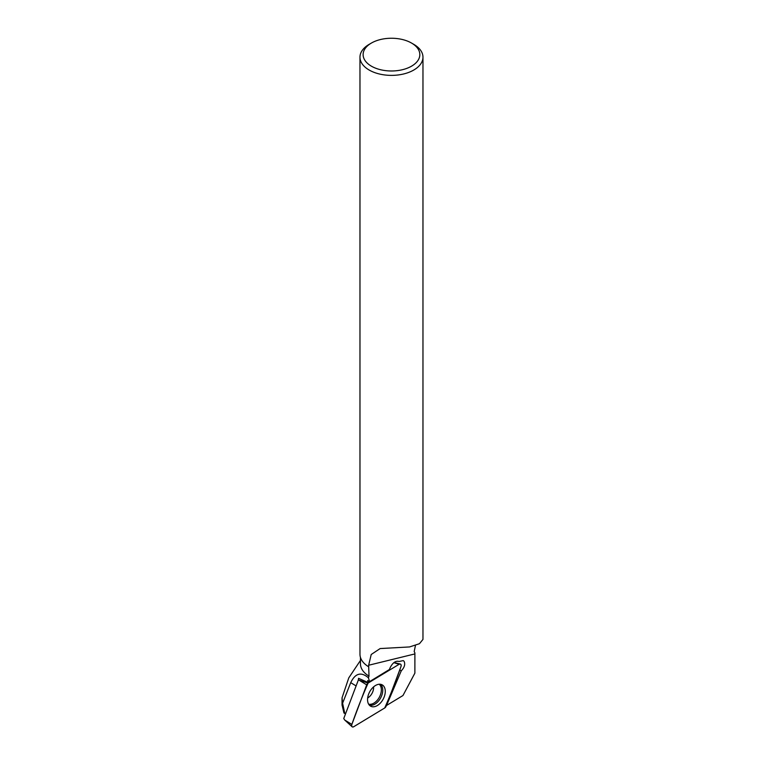 <?xml version="1.0" encoding="UTF-8"?>
<svg xmlns="http://www.w3.org/2000/svg" width="765" height="765" viewBox="0 0 765 765"><rect width="100%" height="100%" fill="white"/><g stroke="black" fill="none" stroke-linecap="round" stroke-linejoin="round"><path stroke-width="1.15" d="M351.871 724.407A2.505 1.587 118.1 0 0 352.091 726.75A2.505 1.587 118.1 0 0 353.688 726.74L384.728 707.96A2.505 1.587 118.1 0 0 386.124 706.181L400.956 666.621A2.505 1.587 118.1 0 0 400.286 664.039A2.505 1.587 118.1 0 0 399.129 664.288L368.099 683.069A2.505 1.587 118.1 0 0 366.693 684.847L351.871 724.407L344.68 719.999L343.762 718.526L358.441 679.779M358.24 679.903L368.099 683.069M369.084 704.833A12.125 7.679 118.1 0 0 370.327 705.99A12.125 7.679 118.1 0 0 382.156 700.845A12.125 7.679 118.1 0 0 383.743 686.195A12.125 7.679 118.1 0 0 381.716 684.627A12.125 7.679 118.1 0 0 370.298 690.766A12.125 7.679 118.1 0 0 369.084 704.833M345.646 713.506L343.944 712.98L345.484 713.927M360.449 657.384L360.449 663.79A31.03 17.911 0 0 0 368.998 676.145L368.405 677.78C361.147 671.603 355.256 673.219 350.724 682.648L342.596 703.236L344.671 712.913M343.944 712.98L342.098 705.177M342.596 703.236L342.041 697.823L348.773 677.895M358.422 679.98L358.527 678.316L367.841 682.37L369.313 681.472M386.354 705.579L402.964 695.528L414.879 673.152L414.888 652.851L414.181 651.579L415.424 645.584M368.405 677.78L369.572 681.615L367.63 680.573L367.841 682.37M401.271 670.819L399.799 670.035L386.516 705.473L401.271 670.819C404.494 667.434 405.431 664.269 404.092 661.323L403.27 660.606L399.053 661.495C395.773 660.568 392.818 662.576 390.207 667.539L389.356 669.547L369.572 681.615M413.75 44.332L411.513 43.041A28.343 16.361 180 0 1 411.513 66.192A28.343 16.361 180 0 1 371.427 66.192A28.343 16.361 180 0 1 371.427 43.041A28.343 16.361 180 0 1 411.513 43.041L413.75 44.332A31.499 18.188 180 0 1 422.969 57.193L422.969 639.406L419.459 643.709L409.533 646.941L380.148 648.557L371.216 654.496L368.654 665.244L368.998 676.145M422.969 57.193A31.499 18.188 180 0 1 391.47 75.381A31.499 18.188 180 0 1 359.971 57.193A31.499 18.188 180 0 1 369.199 44.332L371.427 43.041M359.971 57.193L359.971 654.247A31.499 18.188 0 0 0 368.654 666.784M384.719 707.969C390.609 694.544 396.021 680.764 400.956 666.631C401.415 664.479 400.812 663.704 399.129 664.288L368.099 683.069C362.218 696.485 356.806 710.264 351.871 724.398C351.403 726.549 352.015 727.333 353.698 726.74L384.719 707.969M399.129 664.288L393.841 662.662M366.693 684.847L359.512 680.439M380.406 684.273A11.886 7.526 -61.9 0 1 381.247 685.124A11.886 7.526 -61.9 0 1 380.253 698.608A11.886 7.526 -61.9 0 1 369.304 705.101M368.615 704.135A11.389 7.21 118.1 0 0 379.019 697.785A11.389 7.21 118.1 0 0 379.918 684.971A11.389 7.21 118.1 0 0 379.22 684.235M373.588 686.874A8.836 5.594 -61.9 0 1 367.659 697.986M368.654 665.244L414.879 653.922M350.724 682.648L356.002 685.87M394.042 662.509L400.286 664.039M344.68 719.999L352.091 726.75M342.031 705.196L342.031 697.823M360.449 660.444L348.764 677.895"/></g></svg>
